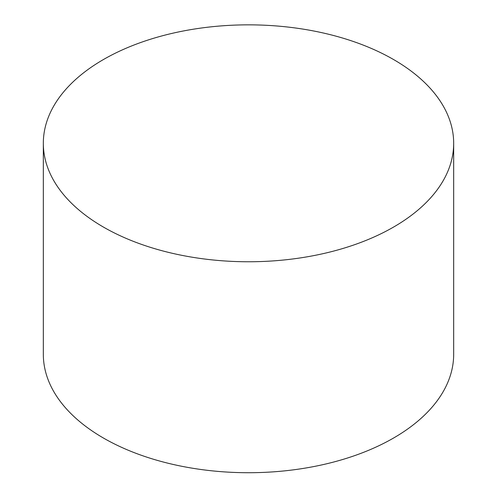 <?xml version="1.0" encoding="UTF-8"?>
<svg xmlns="http://www.w3.org/2000/svg" width="497" height="497" viewBox="0 0 497 497"><rect width="100%" height="100%" fill="white"/><g stroke="black" fill="none" stroke-linecap="round" stroke-linejoin="round"><path stroke-width="0.75" d="M103.419 227.067A205.174 118.454 0 0 0 327.02 252.743A205.174 118.454 0 0 0 453.674 143.304A205.174 118.454 0 0 0 248.5 24.85A205.174 118.454 0 0 0 43.326 143.304A205.174 118.454 0 0 0 103.419 227.067M43.326 143.304L43.326 354.262A205.174 118.454 0 0 0 103.419 438.025A205.174 118.454 0 0 0 327.02 463.701A205.174 118.454 0 0 0 453.674 354.262L453.674 143.304"/></g></svg>
